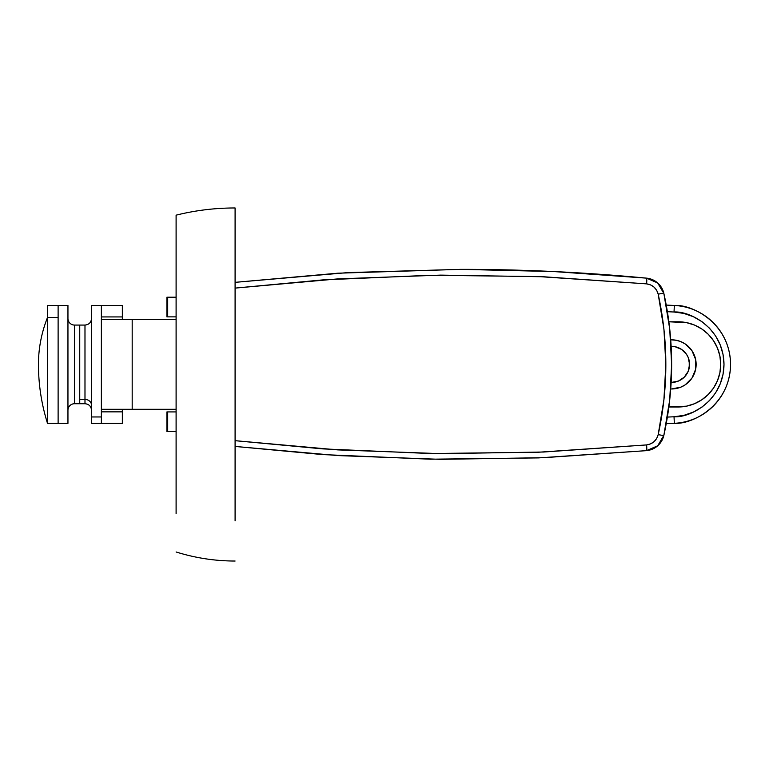 <?xml version="1.0" encoding="UTF-8"?>
<svg xmlns="http://www.w3.org/2000/svg" width="769" height="769" viewBox="0 0 769 769"><rect width="100%" height="100%" fill="white"/><g stroke="black" fill="none" stroke-linecap="round" stroke-linejoin="round"><path stroke-width="1.15" d="M674.336 305.466A58.992 58.992 0 0 1 730.55 364.391A58.992 58.992 0 0 1 674.336 423.315L666.233 423.7L674.336 423.315L674.029 416.769L667.377 417.086L674.029 416.769L674.336 423.315C692.004 424.642 730.079 405.705 730.55 364.391C730.079 323.086 692.004 304.139 674.336 305.466L674.029 312.012L683.901 313.425L693.321 316.684L701.962 321.663L709.499 328.2L715.67 336.034L720.236 344.897L723.043 354.461L723.994 364.391L723.043 374.32L720.236 383.885L715.67 392.748L709.499 400.591L701.962 407.118L693.321 412.097L683.901 415.356L674.029 416.769C689.726 417.952 723.571 401.11 723.994 364.391C723.571 327.671 689.726 310.839 674.029 312.012L674.336 305.466L666.233 305.082L674.336 305.466M686.544 354.374L688.207 357.498L686.544 354.374L681.574 349.405L675.076 346.713L671.558 346.367A18.023 18.023 0 0 1 689.582 364.391A18.023 18.023 0 0 1 671.558 382.414L678.46 381.049L684.304 377.137L688.207 371.292L686.544 374.407M688.207 357.498L689.582 364.391L688.207 371.292M667.377 311.695L674.029 312.012L667.377 311.695M668.867 406.993L686.429 406.176L694.417 403.754L701.78 399.813L708.239 394.516L713.536 388.066L717.477 380.693L719.899 372.705L720.716 364.391L719.899 356.076L717.477 348.088L713.536 340.725L708.239 334.265L701.78 328.969L694.417 325.027L686.429 322.605L668.857 321.788L678.114 321.788A42.603 42.603 0 0 1 720.716 364.391A42.603 42.603 0 0 1 678.114 406.993L668.867 406.993M676.355 340.283L670.712 339.811L676.355 340.283L680.959 341.686L685.217 343.954L691.994 350.731L695.666 359.594L695.666 369.187L691.994 378.05L685.217 384.827L680.959 387.105L671.558 388.97A24.579 24.579 0 0 0 691.994 378.05M689.235 360.872L689.235 367.909M691.994 350.731A24.579 24.579 0 0 0 671.568 339.811A24.579 24.579 0 0 1 696.137 364.391A24.579 24.579 0 0 1 671.558 388.97M460.814 269.352L553.632 271.544L646.527 278.138C584.575 272.264 522.67 269.342 460.814 269.352L347.896 272.591L235.093 282.348L337.735 273.206L460.814 269.352A1966.429 1966.429 0 0 0 460.775 269.352M671.635 364.871L669.943 331.074M664.868 298.103L664.57 296.69L664.868 298.103A327.738 327.738 0 0 1 671.635 364.621M166.95 411.915L176.101 411.915L167.7 411.915L167.7 431.582L166.969 431.582M663.868 435.331A19.667 19.667 0 0 1 646.527 450.644A6.556 0.615 -95.4 0 0 646.604 444.924C652.698 443.982 656.563 440.541 658.197 434.6A6.556 0.529 12.5 0 0 663.868 435.331L657.706 445.799L646.527 450.644C655.63 449.269 661.407 444.165 663.868 435.331A6.556 0.529 -167.5 0 1 658.197 434.6C668.386 388.057 668.386 341.244 658.197 294.181A6.556 0.529 -12.5 0 1 663.868 293.46L669.712 328.892L671.635 364.631L669.684 400.111L663.868 435.331C674.23 388.297 674.23 341.003 663.868 293.46A6.556 0.529 167.5 0 0 658.197 294.181C656.543 288.221 652.679 284.79 646.604 283.867A6.556 0.615 -84.6 0 0 646.527 278.138A19.667 19.667 0 0 1 663.868 293.46C661.378 284.597 655.601 279.493 646.527 278.138L657.678 282.963L663.868 293.46A19.667 19.667 0 0 0 646.527 278.138A6.556 0.615 95.4 0 1 646.604 283.867L543.577 276.763L440.656 275.119L337.822 278.897L235.093 288.106L322.644 279.916L430.525 275.254L538.511 276.561L646.604 283.867L650.593 284.895L654.063 287.125L656.688 290.317L658.197 294.181L663.945 329.257L665.839 364.631L663.916 399.745L658.197 434.6L656.697 438.445L654.083 441.646L650.603 443.876L646.604 444.924L538.511 452.23L430.525 453.537L322.644 448.875L235.093 440.675L337.822 449.894L440.656 453.662L543.577 452.018L646.604 444.924A6.556 0.615 84.6 0 1 646.527 450.644L538.444 457.901L430.457 459.199L322.576 454.575L235.093 446.433L337.812 455.584L440.618 459.333L543.529 457.699L646.527 450.644A19.667 19.667 0 0 0 663.868 435.331A327.738 327.738 0 0 0 663.868 435.321M176.101 431.582L167.7 431.582L176.101 431.582M167.123 297.209L176.101 297.209L166.921 297.209L166.921 316.866L167.7 316.866L166.95 316.866M176.101 316.866L167.7 316.866L167.7 297.209L167.7 316.866L176.101 316.866M167.7 431.582L167.7 411.915L166.921 411.915L166.921 431.582L167.7 431.582M101.373 305.485L101.373 316.934L122.348 316.934L122.348 305.399L101.373 305.399L101.373 319.327M132.181 319.491L101.373 319.491L101.373 409.291L132.181 409.291L132.181 319.491L176.101 319.491L101.373 319.491L101.373 409.291L132.181 409.291L132.181 319.491M101.373 409.454L101.373 423.296M122.348 319.327L122.348 305.485M122.348 423.296L122.348 409.454M176.101 409.291L132.181 409.291L176.101 409.291M101.373 305.399L91.54 305.399L91.54 423.383L122.348 423.383L122.348 411.857L101.373 411.857L101.373 423.383L101.373 416.961L91.54 416.961L101.373 416.961L101.373 409.291M101.373 319.491L101.373 316.934L122.348 316.934L122.348 319.491M122.348 409.291L122.348 411.857L101.373 411.857M67.951 423.383L58.117 423.383L67.951 423.383L67.951 305.399L58.117 305.399L67.951 305.399L67.951 423.383M74.497 403.725A6.556 6.556 0 0 0 67.951 410.271A6.556 6.556 0 0 1 74.497 403.725L79.745 403.725L74.497 403.725L74.497 325.066L79.745 325.066L74.497 325.066L74.497 403.725M67.951 318.51A6.556 6.556 0 0 0 74.497 325.066A6.556 6.556 0 0 1 67.951 318.51M79.745 325.181L79.745 403.725L79.745 325.066L79.745 399.438L84.984 399.438A6.556 5.844 180 0 1 91.54 405.273A6.556 5.844 0 0 0 84.984 399.438L84.984 325.066C88.964 324.672 91.146 322.48 91.54 318.51M79.745 403.6L79.745 399.438L84.984 399.438L84.984 403.725L79.745 403.725L79.745 325.066L84.984 325.066M38.45 364.391C38.469 384.519 41.488 404.177 47.505 423.383L58.117 423.383L58.117 305.399L47.505 305.399L47.505 317.462L58.117 317.462L58.117 305.399L58.117 423.383L58.117 317.462L47.505 317.462L47.505 423.383L47.505 317.462A196.643 156.424 180 0 0 38.45 364.391A196.643 156.424 180 0 0 38.45 364.439L38.45 364.468M84.984 399.438L84.984 325.431M91.54 305.581L91.54 423.2M101.373 422.979L101.373 416.961M101.373 316.934L101.373 305.581M176.101 513.615L176.101 215.166C195.307 210.379 214.964 207.976 235.093 207.966L235.093 520.815M58.117 423.267L58.117 305.927M84.984 403.725C88.964 404.119 91.146 406.301 91.54 410.271M235.093 561.034C214.964 561.014 195.307 557.996 176.101 551.979"/></g></svg>
